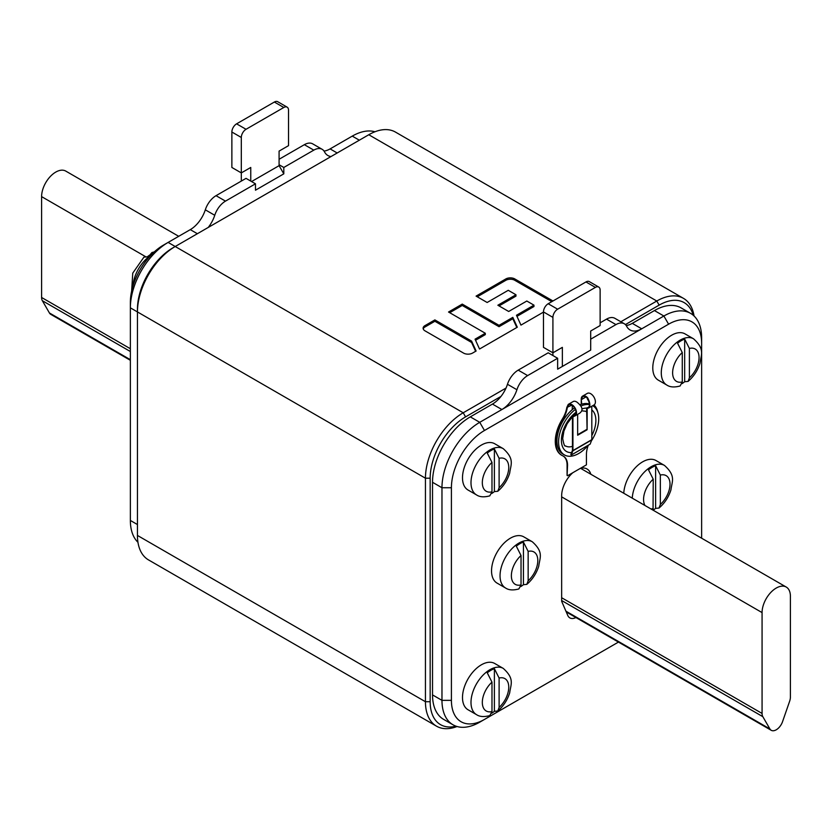 <?xml version="1.0" encoding="UTF-8"?>
<svg xmlns="http://www.w3.org/2000/svg" width="832" height="832" viewBox="0 0 832 832"><rect width="100%" height="100%" fill="white"/><g stroke="black" fill="none" stroke-linecap="round" stroke-linejoin="round"><path stroke-width="1.25" d="M620.849 321.766L656.791 301.018A53.414 30.836 -60 0 1 683.498 298.376L395.491 132.101A53.414 30.836 120 0 0 368.784 134.742L172.848 247.874A50.076 28.912 120 0 0 137.446 309.202L137.446 535.444A53.414 30.836 120 0 0 148.502 559.905L436.509 726.18A53.414 30.836 -60 0 1 425.443 701.719L425.443 478.202A53.414 30.836 -60 0 1 463.216 412.786L506.012 388.076M208.239 227.438A23.369 13.489 120 0 0 214.75 215.28A16.692 9.641 -60 0 1 225.482 201.126L255.476 183.81L246.033 178.36L216.039 195.676A16.692 9.641 120 0 0 205.306 209.82A23.369 13.489 -60 0 1 190.289 229.632L168.126 242.414L175.209 246.511A53.414 30.836 120 0 0 137.446 311.927L130.364 307.84L130.364 302.39A46.738 26.988 120 0 1 163.405 245.138L168.126 242.414A53.414 30.836 120 0 0 130.364 307.84L130.364 520.458A53.414 30.836 120 0 0 137.956 542.298M455.978 726.18A50.076 28.912 -60 0 1 430.165 701.719L430.165 478.202A50.076 28.912 -60 0 1 465.577 416.874L500.958 396.438M625.404 324.594L659.152 305.115A50.076 28.912 -60 0 1 693.233 315.245M457.028 726.513A53.414 30.836 -60 0 1 436.509 726.18M683.498 298.376A53.414 30.836 -60 0 1 694.044 315.983M543.473 312.114L520.957 325.114L516.474 315.255L533.967 305.157L526.812 301.028L508.685 311.48L497.858 305.23L515.975 294.767L508.258 290.306L487.146 302.494L476.081 296.109L505.835 278.938A6.375 3.682 0 0 1 514.478 278.751L552.989 300.986M463.882 353.278A6.375 3.682 0 0 0 472.524 353.09L476.112 351.021L471.598 341.11L434.876 319.904L424.632 325.822A6.417 3.702 0 0 0 423.114 328.214A6.417 3.702 0 0 0 424.975 330.824L463.882 353.278M499.034 325.333L512.824 317.366L517.306 327.215L479.534 349.024L475.051 339.175L485.306 333.258L448.531 312.021L462.249 304.096L499.034 325.333L499.034 326.695L512.824 318.729L512.824 317.366M516.963 316.337L533.967 306.519L533.967 305.157M499.034 305.916L515.975 296.13L515.975 294.767M477.266 296.795L505.835 280.301A6.375 3.682 180 0 1 514.478 280.114L551.803 301.662M514.478 278.751L514.478 280.114M424.632 325.822L424.632 327.184L434.876 321.266L434.876 319.904M423.228 328.89A6.417 3.702 180 0 1 424.632 327.184M434.876 321.266L471.598 342.472L471.598 341.11M471.598 342.472L475.623 351.302M512.824 318.729L516.818 327.496M475.54 340.257L485.306 334.62L485.306 333.258M449.706 312.707L462.249 305.458L462.249 304.096M462.249 305.458L499.034 326.695M585.967 352.81L557.638 369.169L557.638 358.27L548.194 352.81L518.201 370.136A16.692 9.641 120 0 0 507.468 384.28A23.369 13.489 -60 0 1 492.45 404.082L470.298 416.874A53.414 30.836 120 0 0 432.526 482.29L432.526 694.907A53.414 30.836 120 0 0 443.591 719.358L453.034 724.807A53.414 30.836 -60 0 1 441.969 700.357L441.969 487.739A53.414 30.836 -60 0 1 479.742 422.323L663.874 316.014A53.414 30.836 -60 0 1 690.581 313.373A53.414 30.836 -60 0 1 701.636 337.823L701.636 538.21M690.581 313.373L681.138 307.913A53.414 30.836 120 0 0 654.43 310.565L632.278 323.357A23.369 13.489 -60 0 1 626.205 325.52M590.689 339.186L615.961 324.594A16.692 9.641 -60 0 1 624.312 323.762L614.869 318.313A16.692 9.641 120 0 0 606.518 319.134L600.132 322.826M492.45 404.082L501.894 409.531A23.369 13.489 120 0 0 516.911 389.73A16.692 9.641 -60 0 1 527.644 375.586L557.638 358.27M624.312 323.762A16.692 9.641 -60 0 1 626.694 326.342A23.369 13.489 120 0 0 630.032 329.961A23.369 13.489 120 0 0 641.711 328.806L632.278 323.357M618.446 642.086L484.463 719.441A46.738 26.988 -60 0 1 451.412 700.357L451.412 487.739A46.738 26.988 -60 0 1 484.463 430.498L668.595 324.189A46.738 26.988 -60 0 1 701.636 343.273M575.931 617.542A13.354 7.706 120 0 1 569.847 617.885A13.354 7.706 120 0 1 567.757 615.42L561.652 601.276L561.652 495.789A21.029 12.147 120 0 1 572.811 472.722M590.824 474.23A21.029 12.147 120 0 0 587.038 468.988A21.029 12.147 120 0 0 580.247 468.426M484.463 719.441L479.742 722.166A53.414 30.836 -60 0 1 453.034 724.807M581.204 468.198A21.029 12.147 -60 0 1 581.381 468.78M552.916 355.534L552.916 317.377A6.677 3.858 -60 0 1 557.638 309.202L595.41 287.394A6.677 3.858 -60 0 1 598.749 287.061A6.677 3.858 -60 0 1 600.132 290.118L600.132 325.551L590.689 331.011L590.689 350.085L557.638 369.169M562.359 366.444L562.359 347.36L552.916 352.81L543.473 347.36L543.473 311.927A6.677 3.858 120 0 1 548.194 303.742L585.967 281.944A6.677 3.858 120 0 1 589.306 281.611L598.749 287.061M762.07 713.44L762.07 612.591A20.03 11.565 -60 0 1 776.235 588.058A20.03 11.565 -60 0 1 786.25 587.059A20.03 11.565 -60 0 1 790.4 596.232L790.4 697.091A10.015 5.782 -60 0 1 789.651 701.178L782.569 721.625A10.015 5.782 -60 0 1 776.235 729.799A10.015 5.782 -60 0 1 771.233 730.298A10.015 5.782 -60 0 1 769.902 728.936L762.819 716.664A10.015 5.782 -60 0 1 762.07 713.44L561.652 597.73M255.476 183.81L255.476 190.206L283.806 173.846L283.806 167.461L313.799 150.134A16.692 9.641 -60 0 1 322.15 149.313A16.692 9.641 -60 0 1 324.532 151.892A23.369 13.489 120 0 0 327.87 155.511A23.369 13.489 120 0 0 331.042 156.541M322.15 149.313L312.707 143.863A16.692 9.641 120 0 0 304.356 144.685L279.084 159.276M374.972 131.768A53.414 30.836 120 0 0 352.258 136.115L330.106 148.897A23.369 13.489 -60 0 1 324.033 151.07M283.806 173.846L279.084 165.672L279.084 164.736L283.806 167.461M279.084 165.672L251.566 181.553M163.405 245.138L168.126 242.414M283.806 107.484L274.362 102.034A6.677 3.858 120 0 1 277.701 101.702L287.144 107.162A6.677 3.858 -60 0 0 283.806 107.484L246.033 129.293A6.677 3.858 -60 0 0 241.311 137.467L241.311 181.085M274.362 102.034L236.59 123.843A6.677 3.858 120 0 0 231.868 132.018L231.868 167.461L241.311 172.91L250.754 167.461L250.754 181.085M279.084 164.736L279.084 151.102L288.527 145.652L288.527 110.209A6.677 3.858 -60 0 0 287.144 107.162M130.364 351.52L42.349 300.706A10.015 5.782 120 0 1 41.6 297.482L41.6 196.622A20.03 11.565 120 0 1 55.765 172.089A20.03 11.565 120 0 1 65.78 171.101L178.714 236.309M42.349 300.706L49.431 312.978A10.015 5.782 120 0 0 50.752 314.33L130.364 360.298M563.17 456.04A20.03 11.565 -60 0 1 567.081 465.067L567.081 475.478L567.559 465.338A20.03 11.565 120 0 0 563.41 456.165A20.03 11.565 120 0 0 562.838 455.874A30.046 17.347 -60 0 1 561.974 455.426A30.046 17.347 -60 0 1 562.838 419.297A20.03 11.565 120 0 0 567.278 407.763L568.599 404.986A6.011 3.474 -120 0 1 568.797 404.851A6.011 3.474 -120 0 1 571.802 405.153L566.8 407.493A20.03 11.565 -60 0 1 562.359 419.026A30.046 17.347 120 0 0 561.506 455.156A30.046 17.347 120 0 0 561.735 455.291M572.27 409.614L572.27 405.454M581.714 404.165L581.246 399.152A6.677 3.858 60 0 1 582.629 396.094A6.677 3.858 60 0 1 585.967 396.427A6.677 3.858 60 0 1 587.59 397.696C590.138 402.646 590.543 406.058 588.806 407.909L588.505 407.316A11.118 0.853 -26.9 0 0 587.434 407.69L586.882 407.898L587.735 408.283A11.118 0.853 153.1 0 1 588.806 407.909L594.027 404.934A30.046 17.347 -60 0 1 597.782 412.35M586.997 397.717A20.03 11.565 120 0 0 589.004 401.388M588.328 445.193A20.03 11.565 120 0 0 586.435 454.438L586.435 464.849L567.559 475.748M585.967 396.968A6.011 3.474 -120 0 0 582.962 396.677A6.011 3.474 -120 0 0 581.714 399.422L585.967 396.968A6.011 3.474 -120 0 1 587.434 398.122C589.638 402.813 590.002 405.881 588.505 407.316L588.879 407.108M593.694 405.09A6.677 3.858 -120 0 0 594.027 404.934A6.677 3.858 -120 0 0 595.046 399.589A6.677 3.858 -120 0 0 590.689 393.702A6.677 3.858 -120 0 0 587.35 393.37A6.677 3.858 -120 0 0 587.122 393.515M581.246 404.31L581.246 399.152M575.141 415.834L579.696 413.171C583.19 410.509 582.681 407.17 578.146 403.156A6.677 3.858 -120 0 0 576.524 401.877A6.677 3.858 -120 0 0 573.186 401.544L568.464 404.269A6.677 3.858 60 0 1 571.802 404.602A6.677 3.858 60 0 1 576.098 410.27A6.677 3.858 60 0 1 575.37 415.688A6.677 3.858 60 0 1 575.141 415.834A6.677 3.858 60 0 1 574.808 415.99L574.506 415.397A6.011 3.474 -120 0 0 574.808 415.262A6.011 3.474 -120 0 0 575.734 410.446A6.011 3.474 -120 0 0 571.802 405.153M568.464 404.269A6.677 3.858 60 0 0 568.235 404.425L566.8 407.493M587.184 408.491L587.09 429.79L586.622 408.387A0.998 0.582 60 0 1 586.882 407.898L586.83 407.919M574.808 415.99L572.936 416.832L572.936 450.559A0.998 0.582 60 0 1 572.884 450.819L571.262 455.052L570.814 454.605L572.458 450.289L572.458 416.562A0.998 0.582 60 0 1 572.718 416.073L575.078 415.074M577.647 434.699L586.622 429.52M587.09 429.79L577.647 435.24L577.647 414.388M571.262 455.052L590.138 444.142L591.77 439.91A0.998 0.582 -120 0 0 591.812 439.66L591.812 406.214M592.842 405.787L592.696 405.704A28.382 16.38 -60 0 1 592.842 405.787A28.382 16.38 -60 0 1 598.718 418.777A28.382 16.38 -60 0 1 591.386 440.908M588.141 445.297A28.382 16.38 -60 0 1 564.46 454.938A28.382 16.38 -60 0 1 558.584 441.948A28.382 16.38 -60 0 1 575.359 409.406M574.517 407.846A28.382 16.38 120 0 0 556.93 440.991A28.382 16.38 120 0 0 562.806 453.981L564.46 454.938M589.295 403.998A28.382 16.38 120 0 0 579.779 404.862M580.788 406.089A28.382 16.38 -60 0 1 589.306 404.581M632.268 498.16A26.707 15.423 -60 0 1 651.123 466.752A26.707 15.423 -60 0 1 664.477 465.431L655.98 460.522A26.707 15.423 120 0 0 642.626 461.843A26.707 15.423 120 0 0 623.771 493.251M664.477 465.431C676.218 475.956 671.954 481.406 670.935 489.892C668.616 497.182 664.643 503.235 659.017 508.04L655.626 508.373A26.593 15.35 -60 0 1 653.099 510.193M644.966 505.492A18.699 10.795 -60 0 1 653.224 479.19L648.502 469.841A26.593 15.35 -60 0 1 652.07 467.386A26.593 15.35 -60 0 1 655.626 465.722L660.348 475.072L660.348 504.473L659.017 508.04M655.626 508.373L655.626 465.722M653.224 479.19L653.047 510.162M693.524 338.79L685.027 333.892A26.707 15.423 120 0 0 671.674 335.213A26.707 15.423 120 0 0 654.222 358.748A26.707 15.423 120 0 0 658.32 380.151L666.817 385.05A26.707 15.423 -60 0 1 662.719 363.657A26.707 15.423 -60 0 1 680.17 340.122A26.707 15.423 -60 0 1 693.524 338.79C705.266 349.315 701.002 354.775 699.982 363.251C697.663 370.552 693.69 376.605 688.074 381.41L689.395 377.832L689.395 348.442L684.674 339.092A26.593 15.35 -60 0 0 681.117 340.756A26.593 15.35 -60 0 0 677.55 343.21L682.271 352.55L682.271 381.95L680.087 385.996C674.398 387.514 669.978 387.202 666.817 385.05M688.074 381.41L684.674 381.732A26.593 15.35 -60 0 1 682.074 383.604M684.674 381.732L684.674 339.092M503.235 668.387L494.728 663.489A26.707 15.423 120 0 0 481.374 664.81A26.707 15.423 120 0 0 463.934 688.345A26.707 15.423 120 0 0 468.021 709.748L476.518 714.646A26.707 15.423 -60 0 1 472.43 693.254A26.707 15.423 -60 0 1 489.882 669.718A26.707 15.423 -60 0 1 503.235 668.387C514.977 678.912 510.713 684.372 509.694 692.848C507.364 700.149 503.391 706.202 497.775 711.006L499.106 707.429L499.106 678.038L494.385 668.689A26.593 15.35 -60 0 0 490.818 670.353A26.593 15.35 -60 0 0 487.261 672.807L491.982 682.146L491.982 711.547L489.788 715.593C484.099 717.111 479.679 716.799 476.518 714.646M497.775 711.006L494.385 711.329A26.593 15.35 -60 0 1 491.785 713.201M494.385 711.329L494.385 668.689M532.282 541.757L523.775 536.848A26.707 15.423 120 0 0 510.422 538.169A26.707 15.423 120 0 0 492.981 561.704A26.707 15.423 120 0 0 497.068 583.107L505.575 588.016A26.707 15.423 -60 0 1 501.478 566.613A26.707 15.423 -60 0 1 518.929 543.078A26.707 15.423 -60 0 1 532.282 541.757C544.024 552.282 539.76 557.731 538.741 566.218C536.411 573.508 532.438 579.561 526.822 584.366L528.154 580.798L528.154 551.398L523.432 542.048A26.593 15.35 -60 0 0 519.865 543.712A26.593 15.35 -60 0 0 516.308 546.166L521.03 555.516L521.03 584.917L518.835 588.962C513.157 590.481 508.726 590.158 505.575 588.016M526.822 584.366L523.432 584.698A26.593 15.35 -60 0 1 520.832 586.56M523.432 584.698L523.432 542.048M503.235 448.656L494.728 443.758A26.707 15.423 120 0 0 481.374 445.078A26.707 15.423 120 0 0 463.934 468.614A26.707 15.423 120 0 0 468.021 490.017L476.518 494.915A26.707 15.423 -60 0 1 472.43 473.522A26.707 15.423 -60 0 1 489.882 449.987A26.707 15.423 -60 0 1 503.235 448.656C514.977 459.181 510.713 464.641 509.694 473.117C507.364 480.418 503.391 486.47 497.775 491.275L499.106 487.698L499.106 458.307L494.385 448.958A26.593 15.35 -60 0 0 490.818 450.622A26.593 15.35 -60 0 0 487.261 453.066L491.982 462.415L491.982 491.816L489.788 495.862C484.099 497.38 479.679 497.068 476.518 494.915M497.775 491.275L494.385 491.598A26.593 15.35 -60 0 1 491.785 493.47M494.385 491.598L494.385 448.958M152.641 253.438A26.593 15.35 120 0 0 150.883 254.363A26.593 15.35 120 0 0 147.326 256.807L143.936 257.14L132.746 273.146L131.643 291.096M153.66 252.47L151.913 252.543L149.926 254.946M137.446 535.444L425.443 701.719L430.165 701.719M430.165 478.202L425.443 478.202L137.446 311.927M659.152 305.115L656.791 301.018L368.784 134.742M172.848 247.874L175.209 246.511L463.216 412.786L465.577 416.874M505.835 280.301L505.835 278.938M518.201 370.136L527.644 375.586M516.911 389.73L507.468 384.28M615.961 324.594L606.518 319.134M668.595 324.189L663.874 316.014L654.43 310.565M470.298 416.874L479.742 422.323L484.463 430.498M451.412 487.739L441.969 487.739L432.526 482.29M432.526 694.907L441.969 700.357L451.412 700.357M552.916 317.377L543.473 311.927M548.194 303.742L557.638 309.202M595.41 287.394L585.967 281.944M762.07 612.591L561.652 496.87M565.916 611.166L769.902 728.936M762.819 716.664L561.652 600.527M313.799 150.134L304.356 144.685M216.039 195.676L225.482 201.126M205.306 209.82L214.75 215.28M197.361 233.719L190.289 229.632M130.364 520.458L137.446 524.545M359.341 140.202L352.258 136.115M330.106 148.897L337.189 152.984M236.59 123.843L246.033 129.293M241.311 137.467L231.868 132.018M41.6 297.482L130.364 348.733M145.361 256.526L41.6 196.622M49.431 312.978L130.364 359.694M587.09 408.658L587.434 407.69M568.235 404.425L568.599 404.986M573.57 416.458L572.458 416.562M572.936 450.559L591.812 439.66M591.77 439.91L572.884 450.819L572.447 450.372M576.046 412.194A24.367 14.071 120 0 0 561.413 440.315A24.367 14.071 120 0 0 571.584 452.587M591.812 435.604A24.367 14.071 120 0 0 595.878 420.41A24.367 14.071 120 0 0 591.812 409.926M586.664 408.117A24.367 14.071 120 0 0 582.098 408.876M572.458 416.666L567.164 423.706L563.919 431.08L562.692 438.537C563.711 444.267 564.668 446.732 565.562 445.942A20.03 11.565 120 0 0 572.458 446.347M586.622 411.975A20.03 11.565 120 0 0 585.593 411.247L581.932 410.81M660.348 475.072A18.699 10.795 -60 0 1 670.01 484.203A18.699 10.795 -60 0 1 660.348 504.473M653.224 508.591A18.699 10.795 -60 0 1 650.874 508.903M689.395 348.442A18.699 10.795 -60 0 1 699.057 357.562A18.699 10.795 -60 0 1 689.395 377.832M682.271 381.95A18.699 10.795 -60 0 1 672.62 372.83A18.699 10.795 -60 0 1 682.271 352.55M499.106 678.038A18.699 10.795 -60 0 1 508.758 687.159A18.699 10.795 -60 0 1 499.106 707.429M491.982 711.547A18.699 10.795 -60 0 1 482.321 702.426A18.699 10.795 -60 0 1 491.982 682.146M528.154 551.398A18.699 10.795 -60 0 1 537.805 560.518A18.699 10.795 -60 0 1 528.154 580.798M521.03 584.917A18.699 10.795 -60 0 1 511.368 575.786A18.699 10.795 -60 0 1 521.03 555.516M499.106 458.307A18.699 10.795 -60 0 1 508.758 467.428A18.699 10.795 -60 0 1 499.106 487.698M491.982 491.816A18.699 10.795 -60 0 1 482.321 482.695A18.699 10.795 -60 0 1 491.982 462.415M150.488 255.642A26.707 15.423 120 0 0 132.995 285.938M566.259 611.957L771.233 730.298M580.601 468.333L786.25 587.059M587.35 393.37L582.629 396.094M573.581 415.574L575.921 413.65M154.284 251.898L151.913 252.543"/></g></svg>
